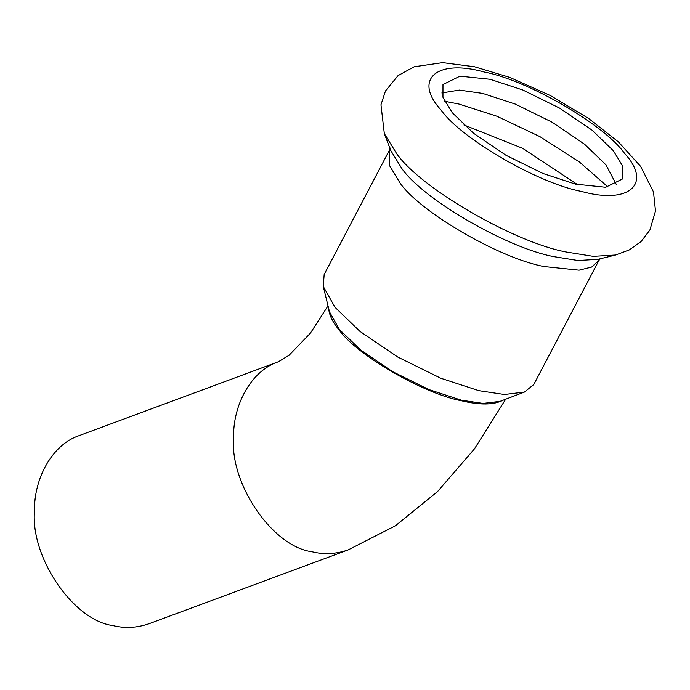 <?xml version="1.0" encoding="UTF-8"?>
<svg xmlns="http://www.w3.org/2000/svg" width="690" height="690" viewBox="0 0 690 690"><rect width="100%" height="100%" fill="white"/><g stroke="black" fill="none" stroke-linecap="round" stroke-linejoin="round"><path stroke-width="1.03" d="M348.148 549.913C335.927 554.122 323.886 554.734 312.027 551.759C272.559 546.739 229.434 483.638 233.608 437.02C233.004 405.487 250.694 370.927 278.389 361.75L79.281 435.571C51.586 444.748 33.896 479.309 34.5 510.841C30.325 557.46 73.451 620.56 112.918 625.58C124.778 628.556 136.818 627.943 149.04 623.726L348.148 549.913L395.336 525.823L437.52 491.599L474.401 448.923L505.684 399.2M600.567 258.422L598.946 260.397L533.784 384.52L524.443 392.058L500.009 401.364L483.06 403.417L461.334 400.174L429.051 389.609L392.636 371.686L360.568 349.925L339.428 329.518L329.484 311.837L323.265 286.436L324.171 274.473L389.332 150.351L390.04 147.893M613.367 150.739L622.673 166.135L622.647 178.883L605.648 187.257L575.538 184.135L542.883 173.457L506.063 155.336L473.642 133.325L452.261 112.694L442.954 97.299L442.98 84.551L459.98 76.167L490.09 79.29L522.735 89.976L559.564 108.097L591.986 130.108L613.367 150.739M524.443 392.058L504.45 394.49L478.825 390.661L440.729 378.198L397.768 357.049L359.939 331.373L334.995 307.3L323.265 286.436M441.833 92.96L459.342 90.088L482.672 93.417L515.318 104.104L552.147 122.225L584.568 144.227L605.949 164.867L616.368 184.592M328.664 308.473C329.165 315.02 332.666 322.196 339.161 330.018C356.506 354.832 423.548 393.68 461.075 400.674C479.817 405.246 493.876 405.065 503.234 400.131M624.553 153.378C652.731 183.885 629.039 204.809 581.472 191.415C538.26 183.368 461.041 138.621 441.074 110.046C412.896 79.54 436.589 58.624 484.156 72.01C527.367 80.057 604.587 124.804 624.553 153.378M615.575 255.015L593.271 256.344L566.223 252.005C514.059 242.294 420.865 188.284 396.759 153.801L384.321 133.601L380.966 104.777L385.469 91.011L398.035 75.633L414.164 66.775L442.652 62.643L474.582 66.775L509.807 77.409L550.318 95.522L588.501 118.378L618.378 141.881L640.665 166.428L653.508 191.993L655.5 210.968L649.911 230.012L641.096 241.526L629.358 249.892L615.575 255.015L597.989 259.319L577.996 260.518L553.76 256.628C507.021 247.926 423.513 199.522 401.908 168.627L390.764 150.524L384.321 133.601M598.946 260.397L591.684 267.039L579.117 270.178L543.987 266.538C499.715 258.293 420.624 212.451 400.157 183.178L389.307 165.221L389.332 150.351M463.922 124.959L522.563 148.281L577.495 184.584M444.653 101.266L459.04 104.078L496.869 116.213L539.847 136.594L579.393 161.969L607.942 186.99M278.389 361.75L289.101 355.264L310.345 333.218L328.017 305.86"/></g></svg>
